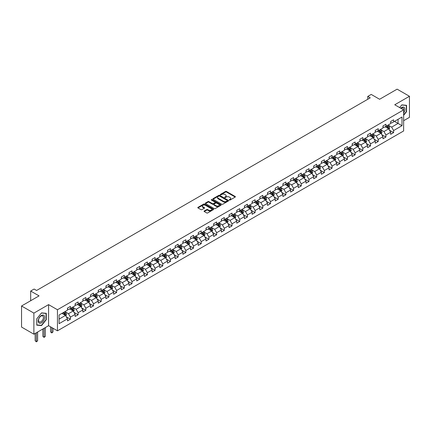 <?xml version="1.0" encoding="UTF-8"?>
<svg xmlns="http://www.w3.org/2000/svg" width="431" height="431" viewBox="0 0 431 431"><rect width="100%" height="100%" fill="white"/><g stroke="black" fill="none" stroke-linecap="round" stroke-linejoin="round"><path stroke-width="0.65" d="M229.373 200.032A0.479 0.275 0 0 0 230.052 200.032L235.197 197.064A0.684 0.393 0 0 0 235.396 196.784A0.684 0.393 0 0 0 235.197 196.504L226.48 191.472A0.684 0.393 0 0 0 225.515 191.472L220.37 194.44A0.479 0.275 0 0 0 221.049 194.834L221.712 194.451A2.193 1.266 0 0 1 224.81 194.451L225.537 194.866A2.193 1.266 0 0 1 226.178 195.766A2.193 1.266 0 0 1 225.537 196.66L224.874 197.042A0.479 0.275 0 0 0 225.548 197.436L226.216 197.048A2.193 1.266 0 0 1 229.314 197.048L230.041 197.468A2.193 1.266 0 0 1 230.682 198.362A2.193 1.266 0 0 1 230.041 199.257L229.373 199.639A0.479 0.275 0 0 0 229.373 200.032L229.373 199.639M204.256 210.985A0.684 0.393 0 0 0 204.057 211.265A0.684 0.393 0 0 0 204.256 211.54L206.702 212.952A0.684 0.393 0 0 0 207.672 212.952L213.383 209.655A0.684 0.393 0 0 0 213.587 209.374A0.684 0.393 0 0 0 213.383 209.094L204.671 204.068A0.684 0.393 0 0 0 203.701 204.068L197.991 207.365A0.684 0.393 0 0 0 197.786 207.645A0.684 0.393 0 0 0 197.991 207.925L200.943 209.628A0.684 0.393 0 0 0 201.913 209.628L204.353 208.216A0.684 0.393 0 0 0 204.558 207.936A0.684 0.393 0 0 0 204.353 207.656L202.888 206.81A1.832 1.056 0 0 1 202.355 206.061A1.832 1.056 0 0 1 203.486 205.086A1.832 1.056 0 0 1 205.479 205.318L211.217 208.631A1.832 1.056 0 0 1 211.756 209.374A1.832 1.056 0 0 1 210.624 210.355A1.832 1.056 0 0 1 208.626 210.123L207.672 209.574A0.684 0.393 0 0 0 206.702 209.574L204.256 210.985L204.256 211.54L206.702 210.139L206.702 209.574M403.631 120.712L409.45 117.351L409.45 96.28L397.118 89.158L379.609 99.27L371.22 94.427L367.767 96.42L370.234 97.842L36.592 290.472L34.13 289.045L30.676 291.038L30.676 300.725M33.882 313.111L33.882 334.187L48.579 325.701L48.579 304.625L33.882 313.111L21.55 305.994L39.059 295.882L30.676 291.038M48.579 304.625L57.458 309.749L403.631 109.889L403.631 130.965L57.458 330.825L57.458 309.749M409.45 96.28L394.753 104.765L403.631 109.889M221.76 204.262A0.684 0.393 0 0 0 222.73 204.262L228.441 200.965A0.684 0.393 0 0 0 228.645 200.684A0.684 0.393 0 0 0 228.441 200.404L219.729 195.372A0.684 0.393 0 0 0 218.759 195.372L213.043 198.669A0.684 0.393 0 0 0 212.844 198.95A0.684 0.393 0 0 0 213.043 199.23L221.76 204.262M211.567 200.135A0.479 0.275 0 0 1 212.052 200.205L220.904 205.312L215.198 208.609A0.684 0.393 0 0 1 214.234 208.609L205.517 203.577L205.517 203.017A0.684 0.393 0 0 0 205.318 203.297A0.684 0.393 0 0 0 205.517 203.577M205.517 203.017L207.963 201.606A0.684 0.393 0 0 1 208.933 201.606L212.467 203.647A0.684 0.393 0 0 0 213.431 203.647L215.053 202.71A0.684 0.393 0 0 0 215.258 202.43A0.684 0.393 0 0 0 215.053 202.15L211.373 200.027A0.479 0.275 0 0 1 212.052 199.634L220.914 204.752A0.684 0.393 0 0 1 221.114 205.032A0.684 0.393 0 0 1 220.914 205.307L220.914 204.752M33.882 334.187L21.55 327.064L21.55 305.994M66.315 316.828L70.431 319.204L70.431 317.124L75.166 314.393L75.166 316.473L78.13 314.765L78.13 312.685L82.86 309.948L82.86 312.028L85.823 310.32L85.823 308.24L90.558 305.509L90.558 307.589L93.516 305.881L93.516 303.801L98.252 301.064L98.252 303.144L101.21 301.436L101.21 299.356L105.945 296.625L105.945 298.699L108.908 296.991L108.908 294.912L113.644 292.18L113.644 294.26L116.602 292.552L116.602 290.472L121.337 287.736L121.337 289.815L124.295 288.107L124.295 286.028L129.031 283.296L129.031 285.376L131.988 283.663L131.988 281.588L136.724 278.852L136.724 280.931L139.687 279.223L139.687 277.144L144.423 274.412L144.423 276.486L147.38 274.779L147.38 272.699L152.116 269.968L152.116 272.047L155.074 270.339L155.074 268.26L159.809 265.523L159.809 267.603L162.773 265.895L162.773 263.815L167.508 261.084L167.508 263.163L170.466 261.45L170.466 259.376L175.201 256.639L175.201 258.719L178.159 257.011L178.159 254.931L182.895 252.194L182.895 254.274L185.853 252.566L185.853 250.486L190.588 247.755L190.588 249.835L193.551 248.127L193.551 246.047L198.287 243.31L198.287 245.39L201.245 243.682L201.245 241.602L205.98 238.871L205.98 240.951L208.938 239.237L208.938 237.158L213.674 234.426L213.674 236.506L216.637 234.798L216.637 232.718L221.372 229.982L221.372 232.061L224.33 230.353L224.33 228.274L229.066 225.542L229.066 227.622L232.023 225.914L232.023 223.834L236.759 221.098L236.759 223.177L239.717 221.469L239.717 219.39L244.452 216.658L244.452 218.732L247.416 217.025L247.416 214.945L252.151 212.214L252.151 214.293L255.109 212.585L255.109 210.506L259.845 207.769L259.845 209.849L262.802 208.141L262.802 206.061L267.538 203.33L267.538 205.409L270.501 203.696L270.501 201.622L275.231 198.885L275.231 200.965L278.194 199.257L278.194 197.177L282.93 194.446L282.93 196.52L285.888 194.812L285.888 192.732L290.623 190.001L290.623 192.081L293.581 190.373L293.581 188.293L298.317 185.556L298.317 187.636L301.28 185.928L301.28 183.848L306.015 181.117L306.015 183.197L308.973 181.483L308.973 179.409L313.709 176.672L313.709 178.752L316.666 177.044L316.666 174.964L321.402 172.228L321.402 174.307L324.365 172.599L324.365 170.52L329.095 167.788L329.095 169.868L332.059 168.16L332.059 166.08L336.794 163.344L336.794 165.423L339.752 163.715L339.752 161.636L344.488 158.904L344.488 160.984L347.445 159.271L347.445 157.191L352.181 154.46L352.181 156.539L355.144 154.831L355.144 152.752L359.88 150.015L359.88 152.095L362.837 150.387L362.837 148.307L367.573 145.576L367.573 147.655L370.531 145.947L370.531 143.868L375.266 141.131L375.266 143.211L378.224 141.503L378.224 139.423L382.96 136.692L382.96 138.766L385.923 137.058L385.923 134.978L390.658 132.247L390.658 134.327L393.616 132.619L393.616 130.539L401.999 125.696L401.999 117.038L398.055 119.317L398.055 123.417L401.999 125.696M70.431 319.204L67.473 320.912L67.473 318.838L59.085 323.676L59.085 315.018L67.473 310.18L67.473 308.1L70.431 306.393L70.431 308.467L75.166 305.735L75.166 303.656L78.13 301.948L78.13 304.027L82.86 301.291L82.86 299.216L85.823 297.503L85.823 299.583L90.558 296.851L90.558 294.772L93.516 293.064L93.516 295.143L98.252 292.407L98.252 290.327L101.21 288.619L101.21 290.699L105.945 287.967L105.945 285.888L108.908 284.18L108.908 286.254L113.644 283.523L113.644 281.443L116.602 279.735L116.602 281.815L121.337 279.078L121.337 277.004L124.295 275.29L124.295 277.37L129.031 274.639L129.031 272.559L131.988 270.851L131.988 272.931L136.724 270.194L136.724 268.114L139.687 266.406L139.687 268.486L144.423 265.755L144.423 263.675L147.38 261.967L147.38 264.041L152.116 261.31L152.116 259.23L155.074 257.522L155.074 259.602L159.809 256.865L159.809 254.786L162.773 253.078L162.773 255.157L167.508 252.426L167.508 250.346L170.466 248.639L170.466 250.718L175.201 247.981L175.201 245.902L178.159 244.194L178.159 246.273L182.895 243.537L182.895 241.462L185.853 239.749L185.853 241.829L190.588 239.097L190.588 237.018L193.551 235.31L193.551 237.389L198.287 234.653L198.287 232.573L201.245 230.865L201.245 232.945L205.98 230.213L205.98 228.134L208.938 226.426L208.938 228.505L213.674 225.769L213.674 223.689L216.637 221.981L216.637 224.061L221.372 221.324L221.372 219.25L224.33 217.536L224.33 219.616L229.066 216.885L229.066 214.805L232.023 213.097L232.023 215.177L236.759 212.44L236.759 210.36L239.717 208.652L239.717 210.732L244.452 208.001L244.452 205.921L247.416 204.213L247.416 206.287L252.151 203.556L252.151 201.476L255.109 199.768L255.109 201.848L259.845 199.111L259.845 197.037L262.802 195.324L262.802 197.403L267.538 194.672L267.538 192.592L270.501 190.885L270.501 192.964L275.231 190.227L275.231 188.148L278.194 186.44L278.194 188.519L282.93 185.788L282.93 183.708L285.888 182.001L285.888 184.075L290.623 181.343L290.623 179.264L293.581 177.556L293.581 179.635L298.317 176.899L298.317 174.819L301.28 173.111L301.28 175.191L306.015 172.459L306.015 170.38L308.973 168.672L308.973 170.751L313.709 168.015L313.709 165.935L316.666 164.227L316.666 166.307L321.402 163.575L321.402 161.496L324.365 159.782L324.365 161.862L329.095 159.131L329.095 157.051L332.059 155.343L332.059 157.423L336.794 154.686L336.794 152.606L339.752 150.898L339.752 152.978L344.488 150.247L344.488 148.167L347.445 146.459L347.445 148.539L352.181 145.802L352.181 143.722L355.144 142.014L355.144 144.094L359.88 141.357L359.88 139.283L362.837 137.57L362.837 139.649L367.573 136.918L367.573 134.838L370.531 133.131L370.531 135.21L375.266 132.473L375.266 130.394L378.224 128.686L378.224 130.765L382.96 128.034L382.96 125.954L385.923 124.247L385.923 126.321L390.658 123.589L390.658 121.51L393.616 119.802L393.616 121.881L401.999 117.038M69.644 308.925L73.195 310.977L68.459 313.709L64.909 311.661M67.473 309.038L68.459 309.609L70.431 308.467M68.459 313.709L70.431 317.124M73.195 310.977L75.166 314.393M77.338 304.48L80.888 306.533L76.152 309.269L72.602 307.217M75.166 304.598L76.152 305.164L78.13 304.027M76.152 309.269L78.13 312.685M80.888 306.533L82.86 309.948M85.031 300.041L88.587 302.088L83.851 304.825L80.295 302.772M82.86 300.154L83.851 300.725L85.823 299.583M83.851 304.825L85.823 308.24M88.587 302.088L90.558 305.509M92.73 295.596L96.28 297.649L91.544 300.38L87.994 298.333M90.558 295.709L91.544 296.28L93.516 295.143M91.544 300.38L93.516 303.801M96.28 297.649L98.252 301.064M100.423 291.157L103.973 293.204L99.238 295.941L95.687 293.888M98.252 291.27L99.238 291.841L101.21 290.699M99.238 295.941L101.21 299.356M103.973 293.204L105.945 296.625M108.116 286.712L111.667 288.765L106.931 291.496L103.381 289.443M105.945 286.825L106.931 287.396L108.908 286.254M106.931 291.496L108.908 294.912M111.667 288.765L113.644 292.18M115.81 282.267L119.365 284.32L114.63 287.051L111.074 285.004M113.644 282.386L114.63 282.952L116.602 281.815M114.63 287.051L116.602 290.472M119.365 284.32L121.337 287.736M123.508 277.828L127.059 279.875L122.323 282.612L118.773 280.559M121.337 277.941L122.323 278.512L124.295 277.37M122.323 282.612L124.295 286.028M127.059 279.875L129.031 283.296M131.202 273.383L134.752 275.436L130.017 278.167L126.466 276.12M129.031 273.496L130.017 274.068L131.988 272.931M130.017 278.167L131.988 281.588M134.752 275.436L136.724 278.852M138.895 268.944L142.445 270.991L137.715 273.728L134.16 271.675M136.724 269.057L137.715 269.623L139.687 268.486M137.715 273.728L139.687 277.144M142.445 270.991L144.423 274.412M146.594 264.499L150.144 266.552L145.409 269.283L141.858 267.231M144.423 264.612L145.409 265.184L147.38 264.041M145.409 269.283L147.38 272.699M150.144 266.552L152.116 269.968M154.287 260.055L157.838 262.107L153.102 264.839L149.552 262.791M152.116 260.173L153.102 260.739L155.074 259.602M153.102 264.839L155.074 268.26M157.838 262.107L159.809 265.523M161.981 255.615L165.531 257.663L160.795 260.399L157.245 258.347M159.809 255.728L160.795 256.3L162.773 255.157M160.795 260.399L162.773 263.815M165.531 257.663L167.508 261.084M169.674 251.171L173.23 253.223L168.494 255.955L164.938 253.907M167.508 251.284L168.494 251.855L170.466 250.718M168.494 255.955L170.466 259.376M173.23 253.223L175.201 256.639M177.373 246.731L180.923 248.779L176.187 251.515L172.637 249.463M175.201 246.844L176.187 247.41L178.159 246.273M176.187 251.515L178.159 254.931M180.923 248.779L182.895 252.194M185.066 242.287L188.616 244.339L183.881 247.071L180.33 245.018M182.895 242.4L183.881 242.971L185.853 241.829M183.881 247.071L185.853 250.486M188.616 244.339L190.588 247.755M192.759 237.842L196.31 239.895L191.579 242.626L188.024 240.579M190.588 237.955L191.579 238.526L193.551 237.389M191.579 242.626L193.551 246.047M196.31 239.895L198.287 243.31M200.458 233.403L204.008 235.45L199.273 238.187L195.722 236.134M198.287 233.516L199.273 234.087L201.245 232.945M199.273 238.187L201.245 241.602M204.008 235.45L205.98 238.871M208.151 228.958L211.702 231.011L206.966 233.742L203.416 231.695M205.98 229.071L206.966 229.642L208.938 228.505M206.966 233.742L208.938 237.158M211.702 231.011L213.674 234.426M215.845 224.513L219.395 226.566L214.66 229.303L211.109 227.25M213.674 224.632L214.66 225.197L216.637 224.061M214.66 229.303L216.637 232.718M219.395 226.566L221.372 229.982M223.538 220.074L227.094 222.121L222.358 224.858L218.803 222.805M221.372 220.187L222.358 220.758L224.33 219.616M222.358 224.858L224.33 228.274M227.094 222.121L229.066 225.542M231.237 215.629L234.787 217.682L230.052 220.413L226.501 218.366M229.066 215.742L230.052 216.314L232.023 215.177M230.052 220.413L232.023 223.834M234.787 217.682L236.759 221.098M238.93 211.19L242.481 213.237L237.745 215.974L234.195 213.921M236.759 211.303L237.745 211.874L239.717 210.732M237.745 215.974L239.717 219.39M242.481 213.237L244.452 216.658M246.624 206.745L250.174 208.798L245.438 211.529L241.888 209.477M244.452 206.858L245.438 207.43L247.416 206.287M245.438 211.529L247.416 214.945M250.174 208.798L252.151 212.214M254.317 202.301L257.873 204.353L253.137 207.085L249.587 205.037M252.151 202.419L253.137 202.985L255.109 201.848M253.137 207.085L255.109 210.506M257.873 204.353L259.845 207.769M262.016 197.861L265.566 199.909L260.83 202.645L257.28 200.593M259.845 197.974L260.83 198.546L262.802 197.403M260.83 202.645L262.802 206.061M265.566 199.909L267.538 203.33M269.709 193.417L273.259 195.469L268.524 198.201L264.973 196.153M267.538 193.53L268.524 194.101L270.501 192.964M268.524 198.201L270.501 201.622M273.259 195.469L275.231 198.885M277.402 188.977L280.958 191.025L276.223 193.761L272.667 191.709M275.231 189.09L276.223 189.656L278.194 188.519M276.223 193.761L278.194 197.177M280.958 191.025L282.93 194.446M285.101 184.533L288.651 186.585L283.916 189.317L280.365 187.264M282.93 184.646L283.916 185.217L285.888 184.075M283.916 189.317L285.888 192.732M288.651 186.585L290.623 190.001M292.794 180.088L296.345 182.141L291.609 184.872L288.059 182.825M290.623 180.206L291.609 180.772L293.581 179.635M291.609 184.872L293.581 188.293M296.345 182.141L298.317 185.556M300.488 175.649L304.038 177.696L299.303 180.433L295.752 178.38M298.317 175.762L299.303 176.333L301.28 175.191M299.303 180.433L301.28 183.848M304.038 177.696L306.015 181.117M308.181 171.204L311.737 173.257L307.001 175.988L303.451 173.941M306.015 171.317L307.001 171.888L308.973 170.751M307.001 175.988L308.973 179.409M311.737 173.257L313.709 176.672M315.88 166.765L319.43 168.812L314.695 171.549L311.144 169.496M313.709 166.878L314.695 167.444L316.666 166.307M314.695 171.549L316.666 174.964M319.43 168.812L321.402 172.228M323.573 162.32L327.124 164.373L322.388 167.104L318.838 165.051M321.402 162.433L322.388 163.004L324.365 161.862M322.388 167.104L324.365 170.52M327.124 164.373L329.095 167.788M331.267 157.875L334.822 159.928L330.087 162.659L326.531 160.612M329.095 157.988L330.087 158.56L332.059 157.423M330.087 162.659L332.059 166.08M334.822 159.928L336.794 163.344M338.965 153.436L342.516 155.483L337.78 158.22L334.23 156.167M336.794 153.549L337.78 154.12L339.752 152.978M337.78 158.22L339.752 161.636M342.516 155.483L344.488 158.904M346.659 148.991L350.209 151.044L345.473 153.775L341.923 151.728M344.488 149.104L345.473 149.676L347.445 148.539M345.473 153.775L347.445 157.191M350.209 151.044L352.181 154.46M354.352 144.547L357.902 146.599L353.167 149.336L349.616 147.283M352.181 144.665L353.167 145.231L355.144 144.094M353.167 149.336L355.144 152.752M357.902 146.599L359.88 150.015M362.045 140.107L365.601 142.155L360.866 144.891L357.31 142.839M359.88 140.22L360.866 140.792L362.837 139.649M360.866 144.891L362.837 148.307M365.601 142.155L367.573 145.576M369.744 135.663L373.294 137.715L368.559 140.447L365.009 138.399M367.573 135.776L368.559 136.347L370.531 135.21M368.559 140.447L370.531 143.868M373.294 137.715L375.266 141.131M377.437 131.223L380.988 133.271L376.252 136.007L372.702 133.955M375.266 131.336L376.252 131.908L378.224 130.765M376.252 136.007L378.224 139.423M380.988 133.271L382.96 136.692M385.131 126.779L388.681 128.831L383.951 131.563L380.395 129.516M382.96 126.892L383.951 127.463L385.923 126.321M383.951 131.563L385.923 134.978M388.681 128.831L390.658 132.247M394.505 121.37L398.055 123.417L391.644 127.118L388.094 125.071M390.658 122.452L391.644 123.018L393.616 121.881M391.644 127.118L393.616 130.539M48.579 325.701L57.458 330.825M367.767 96.42L367.767 99.27M59.085 319.118L65.501 315.417L61.945 313.369M65.501 315.417L67.473 318.838M389.5 130.237L393.616 132.619M381.801 134.682L385.923 137.058M374.108 139.127L378.224 141.503M366.415 143.566L370.531 145.947M358.716 148.011L362.837 150.387M351.023 152.45L355.144 154.831M343.329 156.895L347.445 159.271M335.636 161.339L339.752 163.715M327.937 165.779L332.059 168.16M320.244 170.223L324.365 172.599M312.55 174.663L316.666 177.044M304.852 179.107L308.973 181.483M297.158 183.552L301.28 185.928M289.465 187.991L293.581 190.373M281.772 192.436L285.888 194.812M274.073 196.875L278.194 199.257M266.38 201.32L270.501 203.696M258.686 205.765L262.802 208.141M250.987 210.204L255.109 212.585M243.294 214.649L247.416 217.025M235.601 219.093L239.717 221.469M227.907 223.533L232.023 225.914M220.209 227.977L224.33 230.353M212.515 232.417L216.637 234.798M204.822 236.861L208.938 239.237M197.129 241.306L201.245 243.682M189.43 245.745L193.551 248.127M181.737 250.19L185.853 252.566M174.043 254.629L178.159 257.011M166.344 259.074L170.466 261.45M158.651 263.519L162.773 265.895M150.958 267.958L155.074 270.339M143.264 272.403L147.38 274.779M135.566 276.842L139.687 279.223M127.872 281.287L131.988 283.663M120.179 285.731L124.295 288.107M112.48 290.171L116.602 292.552M104.787 294.615L108.908 296.991M97.094 299.06L101.21 301.436M89.4 303.499L93.516 305.881M81.701 307.944L85.823 310.32M74.008 312.383L78.13 314.765M403.631 115.309L406.562 111.656L406.562 105.309L401.805 104.884L399.634 107.583L401.708 105.024L406.32 105.433L406.32 111.586L403.631 114.932M36.77 325.157L41.527 325.583L46.289 319.662L46.289 313.31L41.527 312.89L36.77 318.811L36.77 325.157M41.026 325.292L41.527 325.583M229.567 200.103L230.041 199.828A2.193 1.266 0 0 0 230.682 198.933L230.682 198.362M226.178 195.766L226.178 196.331A2.193 1.266 0 0 1 225.537 197.226L225.063 197.5M235.197 196.504L235.197 197.064L226.48 192.043A0.684 0.393 0 0 0 225.515 192.043L220.559 194.904M228.435 200.97L219.729 195.943A0.684 0.393 0 0 0 218.759 195.943L213.054 199.235L213.043 198.669M227.234 200.878A0.479 0.275 0 0 0 227.234 200.485L219.584 196.073A0.479 0.275 0 0 0 218.905 196.073L218.205 196.477A2.193 1.266 0 0 0 217.558 197.371A2.193 1.266 0 0 0 218.205 198.265L223.43 201.282A2.193 1.266 0 0 0 226.528 201.282L227.234 200.878L227.234 201.449A0.479 0.275 0 0 0 227.234 201.056M217.558 197.371L217.558 197.942A2.193 1.266 0 0 0 218.205 198.836L218.205 198.265M227.234 201.449L226.528 201.853A2.193 1.266 0 0 1 223.43 201.853L218.205 198.836M205.528 203.583L207.963 202.177L207.963 201.606M215.258 202.43L215.258 203.001A0.684 0.393 0 0 1 215.053 203.281L213.431 204.213A0.684 0.393 0 0 1 212.467 204.213L208.933 202.177A0.684 0.393 0 0 0 207.963 202.177M216.13 205.765A1.832 1.056 0 0 0 218.129 205.991A1.832 1.056 0 0 0 219.26 205.016A1.832 1.056 0 0 0 218.722 204.267L216.701 203.103A0.684 0.393 0 0 0 215.732 203.103L214.11 204.035A0.684 0.393 0 0 0 213.911 204.316A0.684 0.393 0 0 0 214.11 204.596L216.13 205.765L216.13 206.33A1.832 1.056 0 0 0 218.129 206.562A1.832 1.056 0 0 0 219.26 205.587L219.26 205.016M213.911 204.316L213.911 204.887A0.684 0.393 0 0 0 214.11 205.167L214.11 204.596M216.13 206.33L214.11 205.167M211.756 209.374L211.756 209.945A1.832 1.056 0 0 1 210.624 210.921A1.832 1.056 0 0 1 208.626 210.694L207.672 210.139A0.684 0.393 0 0 0 206.702 210.139M202.355 206.061L202.355 206.632A1.832 1.056 0 0 0 202.888 207.381L202.888 206.81M204.353 207.656L204.353 208.216L202.888 207.381M213.383 209.094L213.383 209.655L204.671 204.633A0.684 0.393 0 0 0 203.701 204.633L197.996 207.931L197.991 207.365M389.074 129.505L389.662 128.029A1.848 1.067 -120 0 0 389.069 126.45L388.051 125.092M386.278 127.441L385.583 126.515M386.521 125.976L387.539 127.334A1.848 1.067 60 0 1 388.072 128.449L388.66 128.104A1.848 1.067 -120 0 0 388.132 126.994L387.113 125.636M386.65 125.9L387.781 127.409A0.943 0.544 60 0 1 387.954 127.695L388.66 128.104M403.631 113.024A4.536 2.618 120 0 0 404.483 111.419A4.536 2.618 120 0 0 404.203 107.405A4.536 2.618 120 0 0 400.728 108.213M406.013 105.261L406.32 105.433M403.631 110.131A3.432 1.983 120 0 0 402.974 107.939A3.432 1.983 120 0 0 400.922 108.326M41.43 322.878A4.536 2.618 120 0 0 44.635 317.324A4.536 2.618 120 0 0 41.43 315.476A4.536 2.618 120 0 0 38.224 321.03A4.536 2.618 120 0 0 41.43 322.878M40.977 321.72A3.432 1.983 120 0 0 43.224 318.698A3.432 1.983 120 0 0 42.696 315.945A3.432 1.983 120 0 0 40.977 316.117A3.432 1.983 120 0 0 38.736 319.139A3.432 1.983 120 0 0 39.264 321.892A3.432 1.983 120 0 0 40.977 321.72M36.818 318.768L41.43 313.03L46.042 313.439L46.042 319.587L41.43 325.324L36.818 324.915L36.807 318.762M45.734 313.262L46.042 313.439M381.381 133.949L381.963 132.468A1.848 1.067 -120 0 0 381.376 130.895L380.357 129.537M378.585 131.881L377.89 130.959M378.827 130.421L379.846 131.778A1.848 1.067 60 0 1 380.374 132.888L380.966 132.549A1.848 1.067 -120 0 0 380.438 131.433L379.42 130.076M378.957 130.345L380.088 131.854A0.943 0.544 60 0 1 380.255 132.139L380.966 132.549M373.682 138.389L374.27 136.913A1.848 1.067 -120 0 0 373.682 135.339L372.664 133.976M370.886 136.325L370.197 135.404M371.134 134.86L372.152 136.218A1.848 1.067 60 0 1 372.68 137.333L373.273 136.988A1.848 1.067 -120 0 0 372.745 135.878L371.727 134.52M371.263 134.784L372.389 136.293A0.943 0.544 60 0 1 372.562 136.579L373.273 136.988M365.989 142.833L366.576 141.352A1.848 1.067 -120 0 0 365.984 139.779L364.965 138.421M363.193 140.77L362.503 139.843M363.441 139.305L364.459 140.662A1.848 1.067 60 0 1 364.987 141.772L365.58 141.433A1.848 1.067 -120 0 0 365.046 140.323L364.028 138.96M363.565 139.229L364.696 140.738A0.943 0.544 60 0 1 364.868 141.023L365.58 141.433M358.296 147.273L358.883 145.797A1.848 1.067 -120 0 0 358.29 144.223L357.272 142.866M355.5 145.209L354.805 144.288M355.742 143.744L356.76 145.107A1.848 1.067 60 0 1 357.288 146.217L357.881 145.877A1.848 1.067 -120 0 0 357.353 144.762L356.335 143.404M355.871 143.674L357.003 145.177A0.943 0.544 60 0 1 357.175 145.468L357.881 145.877M350.597 151.717L351.184 150.241A1.848 1.067 -120 0 0 350.597 148.663L349.579 147.305M347.801 149.654L347.111 148.727M348.049 148.189L349.067 149.546A1.848 1.067 60 0 1 349.595 150.661L350.187 150.317A1.848 1.067 -120 0 0 349.66 149.207L348.641 147.849M348.178 148.113L349.309 149.622A0.943 0.544 60 0 1 349.476 149.907L350.187 150.317M342.904 156.162L343.491 154.681A1.848 1.067 -120 0 0 342.904 153.107L341.885 151.75M340.107 154.093L339.418 153.172M340.355 152.633L341.374 153.991A1.848 1.067 60 0 1 341.902 155.101L342.494 154.761A1.848 1.067 -120 0 0 341.966 153.646L340.948 152.288M340.485 152.558L341.611 154.066A0.943 0.544 60 0 1 341.783 154.352L342.494 154.761M335.21 160.601L335.797 159.125A1.848 1.067 -120 0 0 335.205 157.552L334.187 156.189M332.414 158.538L331.725 157.617M332.657 157.073L333.675 158.436A1.848 1.067 60 0 1 334.208 159.545L334.801 159.201A1.848 1.067 -120 0 0 334.267 158.091L333.249 156.733M332.786 156.997L333.917 158.506A0.943 0.544 60 0 1 334.09 158.791L334.801 159.201M327.517 165.046L328.099 163.565A1.848 1.067 -120 0 0 327.512 161.991L326.493 160.634M324.721 162.983L324.026 162.056M324.963 161.517L325.981 162.875A1.848 1.067 60 0 1 326.509 163.99L327.102 163.645A1.848 1.067 -120 0 0 326.574 162.535L325.556 161.172M325.093 161.442L326.224 162.95A0.943 0.544 60 0 1 326.391 163.236L327.102 163.645M319.818 169.485L320.405 168.009A1.848 1.067 -120 0 0 319.818 166.436L318.8 165.078M317.022 167.422L316.332 166.501M317.27 165.957L318.288 167.32A1.848 1.067 60 0 1 318.816 168.429L319.409 168.09A1.848 1.067 -120 0 0 318.881 166.975L317.862 165.617M317.399 165.887L318.525 167.395A0.943 0.544 60 0 1 318.698 167.681L319.409 168.09M312.125 173.93L312.712 172.454A1.848 1.067 -120 0 0 312.119 170.875L311.101 169.518M309.329 171.867L308.639 170.945M309.577 170.401L310.595 171.759A1.848 1.067 60 0 1 311.123 172.874L311.715 172.529A1.848 1.067 -120 0 0 311.182 171.419L310.164 170.062M309.706 170.326L310.832 171.834A0.943 0.544 60 0 1 311.004 172.12L311.715 172.529M304.431 178.375L305.019 176.893A1.848 1.067 -120 0 0 304.426 175.32L303.408 173.962M301.635 176.311L300.94 175.385M301.878 174.846L302.896 176.204A1.848 1.067 60 0 1 303.429 177.313L304.017 176.974A1.848 1.067 -120 0 0 303.489 175.864L302.47 174.501M302.007 174.77L303.138 176.279A0.943 0.544 60 0 1 303.311 176.565L304.017 176.974M296.733 182.814L297.32 181.338A1.848 1.067 -120 0 0 296.733 179.765L295.714 178.402M293.937 180.751L293.247 179.829M294.184 179.285L295.203 180.648A1.848 1.067 60 0 1 295.731 181.758L296.323 181.419A1.848 1.067 -120 0 0 295.795 180.303L294.777 178.946M294.314 179.215L295.445 180.718A0.943 0.544 60 0 1 295.612 181.004L296.323 181.419M289.039 187.259L289.627 185.783A1.848 1.067 -120 0 0 289.039 184.204L288.021 182.846M286.243 185.195L285.554 184.269M286.491 183.73L287.509 185.088A1.848 1.067 60 0 1 288.037 186.203L288.63 185.858A1.848 1.067 -120 0 0 288.102 184.748L287.084 183.39M286.62 183.654L287.746 185.163A0.943 0.544 60 0 1 287.919 185.449L288.63 185.858M281.346 191.698L281.933 190.222A1.848 1.067 -120 0 0 281.341 188.649L280.322 187.291M278.55 189.635L277.86 188.713M278.792 188.175L279.811 189.532A1.848 1.067 60 0 1 280.344 190.642L280.937 190.303A1.848 1.067 -120 0 0 280.403 189.187L279.385 187.83M278.922 188.099L280.053 189.608A0.943 0.544 60 0 1 280.225 189.893L280.937 190.303M273.653 196.143L274.24 194.667A1.848 1.067 -120 0 0 273.647 193.093L272.629 191.73M270.857 194.079L270.162 193.158M271.099 192.614L272.117 193.972A1.848 1.067 60 0 1 272.645 195.087L273.238 194.742A1.848 1.067 -120 0 0 272.71 193.632L271.692 192.274M271.228 192.538L272.36 194.047A0.943 0.544 60 0 1 272.532 194.333L273.238 194.742M265.954 200.587L266.541 199.106A1.848 1.067 -120 0 0 265.954 197.533L264.936 196.175M263.158 198.524L262.468 197.597M263.406 197.059L264.424 198.416A1.848 1.067 60 0 1 264.952 199.526L265.544 199.187A1.848 1.067 -120 0 0 265.017 198.077L263.998 196.714M263.535 196.983L264.661 198.492A0.943 0.544 60 0 1 264.833 198.777L265.544 199.187M258.261 205.027L258.848 203.551A1.848 1.067 -120 0 0 258.255 201.977L257.237 200.62M255.464 202.963L254.775 202.042M255.712 201.498L256.731 202.861A1.848 1.067 60 0 1 257.259 203.971L257.851 203.631A1.848 1.067 -120 0 0 257.318 202.516L256.305 201.158M255.842 201.428L256.968 202.931A0.943 0.544 60 0 1 257.14 203.222L257.851 203.631M250.567 209.471L251.154 207.995A1.848 1.067 -120 0 0 250.562 206.417L249.544 205.059M247.771 207.408L247.076 206.481M248.014 205.943L249.032 207.3A1.848 1.067 60 0 1 249.565 208.415L250.152 208.071A1.848 1.067 -120 0 0 249.624 206.961L248.606 205.603M248.143 205.867L249.274 207.376A0.943 0.544 60 0 1 249.447 207.661L250.152 208.071M242.868 213.916L243.456 212.435A1.848 1.067 -120 0 0 242.868 210.861L241.85 209.504M240.072 211.847L239.383 210.926M240.32 210.387L241.338 211.745A1.848 1.067 60 0 1 241.866 212.855L242.459 212.515A1.848 1.067 -120 0 0 241.931 211.4L240.913 210.042M240.45 210.312L241.581 211.82A0.943 0.544 60 0 1 241.748 212.106L242.459 212.515M235.175 218.355L235.762 216.879A1.848 1.067 -120 0 0 235.175 215.306L234.157 213.943M232.379 216.292L231.689 215.371M232.627 214.827L233.645 216.184A1.848 1.067 60 0 1 234.173 217.299L234.766 216.955A1.848 1.067 -120 0 0 234.238 215.845L233.219 214.487M232.756 214.751L233.882 216.26A0.943 0.544 60 0 1 234.055 216.545L234.766 216.955M227.482 222.8L228.069 221.319A1.848 1.067 -120 0 0 227.476 219.745L226.458 218.388M224.686 220.737L223.996 219.81M224.934 219.271L225.946 220.629A1.848 1.067 60 0 1 226.48 221.739L227.072 221.399A1.848 1.067 -120 0 0 226.539 220.289L225.521 218.926M225.057 219.196L226.189 220.704A0.943 0.544 60 0 1 226.361 220.99L227.072 221.399M219.788 227.239L220.376 225.763A1.848 1.067 -120 0 0 219.783 224.19L218.765 222.832M216.992 225.176L216.297 224.255M217.235 223.711L218.253 225.074A1.848 1.067 60 0 1 218.781 226.183L219.374 225.844A1.848 1.067 -120 0 0 218.846 224.729L217.827 223.371M217.364 223.641L218.495 225.144A0.943 0.544 60 0 1 218.668 225.435L219.374 225.844M212.09 231.684L212.677 230.208A1.848 1.067 -120 0 0 212.09 228.629L211.071 227.272M209.294 229.621L208.604 228.694M209.541 228.155L210.56 229.513A1.848 1.067 60 0 1 211.088 230.628L211.68 230.283A1.848 1.067 -120 0 0 211.152 229.173L210.134 227.816M209.671 228.08L210.802 229.588A0.943 0.544 60 0 1 210.969 229.874L211.68 230.283M204.396 236.129L204.984 234.647A1.848 1.067 -120 0 0 204.391 233.074L203.378 231.716M201.6 234.06L200.911 233.139M201.848 232.6L202.866 233.958A1.848 1.067 60 0 1 203.394 235.067L203.987 234.728A1.848 1.067 -120 0 0 203.459 233.613L202.441 232.255M201.977 232.524L203.103 234.033A0.943 0.544 60 0 1 203.276 234.319L203.987 234.728M196.703 240.568L197.29 239.092A1.848 1.067 -120 0 0 196.698 237.519L195.679 236.156M193.907 238.505L193.212 237.583M194.149 237.039L195.168 238.402A1.848 1.067 60 0 1 195.701 239.512L196.288 239.167A1.848 1.067 -120 0 0 195.76 238.057L194.742 236.7M194.279 236.964L195.41 238.472A0.943 0.544 60 0 1 195.582 238.758L196.288 239.167M189.01 245.013L189.592 243.531A1.848 1.067 -120 0 0 189.004 241.958L187.986 240.6M186.214 242.949L185.519 242.023M186.456 241.484L187.474 242.842A1.848 1.067 60 0 1 188.002 243.957L188.595 243.612A1.848 1.067 -120 0 0 188.067 242.502L187.049 241.139M186.585 241.408L187.717 242.917A0.943 0.544 60 0 1 187.884 243.203L188.595 243.612M181.311 249.452L181.898 247.976A1.848 1.067 -120 0 0 181.311 246.403L180.293 245.045M178.515 247.389L177.825 246.467M178.763 245.923L179.781 247.286A1.848 1.067 60 0 1 180.309 248.396L180.901 248.057A1.848 1.067 -120 0 0 180.373 246.941L179.355 245.584M178.892 245.853L180.018 247.362A0.943 0.544 60 0 1 180.19 247.647L180.901 248.057M173.618 253.897L174.205 252.421A1.848 1.067 -120 0 0 173.612 250.842L172.594 249.484M170.821 251.833L170.132 250.912M171.069 250.368L172.088 251.726A1.848 1.067 60 0 1 172.615 252.841L173.208 252.496A1.848 1.067 -120 0 0 172.675 251.386L171.657 250.028M171.193 250.292L172.325 251.801A0.943 0.544 60 0 1 172.497 252.087L173.208 252.496M165.924 258.341L166.511 256.86A1.848 1.067 -120 0 0 165.919 255.287L164.901 253.929M163.128 256.273L162.433 255.351M163.371 254.813L164.389 256.17A1.848 1.067 60 0 1 164.917 257.28L165.509 256.941A1.848 1.067 -120 0 0 164.981 255.831L163.963 254.468M163.5 254.737L164.631 256.246A0.943 0.544 60 0 1 164.804 256.531L165.509 256.941M158.225 262.781L158.813 261.305A1.848 1.067 -120 0 0 158.225 259.731L157.207 258.368M155.429 260.717L154.74 259.796M155.677 259.252L156.695 260.615A1.848 1.067 60 0 1 157.223 261.725L157.816 261.385A1.848 1.067 -120 0 0 157.288 260.27L156.27 258.912M155.806 259.182L156.938 260.685A0.943 0.544 60 0 1 157.105 260.97L157.816 261.385M150.532 267.225L151.119 265.744A1.848 1.067 -120 0 0 150.532 264.171L149.514 262.813M147.736 265.162L147.046 264.235M147.984 263.697L149.002 265.054A1.848 1.067 60 0 1 149.53 266.169L150.123 265.825A1.848 1.067 -120 0 0 149.595 264.715L148.576 263.352M148.113 263.621L149.239 265.13A0.943 0.544 60 0 1 149.412 265.415L150.123 265.825M142.839 271.665L143.426 270.189A1.848 1.067 -120 0 0 142.833 268.615L141.815 267.258M140.043 269.601L139.348 268.68M140.285 268.141L141.303 269.499A1.848 1.067 60 0 1 141.837 270.609L142.424 270.269A1.848 1.067 -120 0 0 141.896 269.154L140.878 267.796M140.414 268.066L141.546 269.574A0.943 0.544 60 0 1 141.718 269.86L142.424 270.269M135.145 276.109L135.727 274.633A1.848 1.067 -120 0 0 135.14 273.06L134.122 271.697M132.349 274.046L131.654 273.125M132.592 272.581L133.61 273.938A1.848 1.067 60 0 1 134.138 275.053L134.731 274.709A1.848 1.067 -120 0 0 134.203 273.599L133.184 272.241M132.721 272.505L133.852 274.014A0.943 0.544 60 0 1 134.019 274.299L134.731 274.709M127.447 280.554L128.034 279.072A1.848 1.067 -120 0 0 127.447 277.499L126.428 276.142M124.651 278.491L123.961 277.564M124.898 277.025L125.917 278.383A1.848 1.067 60 0 1 126.445 279.493L127.037 279.153A1.848 1.067 -120 0 0 126.509 278.043L125.491 276.68M125.028 276.95L126.154 278.458A0.943 0.544 60 0 1 126.326 278.744L127.037 279.153M119.753 284.993L120.341 283.517A1.848 1.067 -120 0 0 119.748 281.944L118.73 280.586M116.957 282.93L116.268 282.009M117.205 281.465L118.223 282.828A1.848 1.067 60 0 1 118.751 283.937L119.344 283.598A1.848 1.067 -120 0 0 118.811 282.483L117.792 281.125M117.334 281.395L118.46 282.898A0.943 0.544 60 0 1 118.633 283.189L119.344 283.598M112.06 289.438L112.647 287.962A1.848 1.067 -120 0 0 112.055 286.383L111.036 285.026M109.264 287.375L108.569 286.448M109.506 285.909L110.525 287.267A1.848 1.067 60 0 1 111.058 288.382L111.645 288.037A1.848 1.067 -120 0 0 111.117 286.927L110.099 285.57M109.636 285.834L110.767 287.342A0.943 0.544 60 0 1 110.939 287.628L111.645 288.037M104.361 293.883L104.948 292.401A1.848 1.067 -120 0 0 104.361 290.828L103.343 289.47M101.565 291.814L100.876 290.893M101.813 290.354L102.831 291.712A1.848 1.067 60 0 1 103.359 292.821L103.952 292.482A1.848 1.067 -120 0 0 103.424 291.367L102.406 290.009M101.942 290.278L103.074 291.787A0.943 0.544 60 0 1 103.241 292.073L103.952 292.482M96.668 298.322L97.255 296.846A1.848 1.067 -120 0 0 96.668 295.273L95.65 293.91M93.872 296.259L93.182 295.337M94.12 294.793L95.138 296.151A1.848 1.067 60 0 1 95.666 297.266L96.258 296.921A1.848 1.067 -120 0 0 95.73 295.811L94.712 294.454M94.249 294.718L95.375 296.226A0.943 0.544 60 0 1 95.547 296.512L96.258 296.921M88.975 302.767L89.562 301.285A1.848 1.067 -120 0 0 88.969 299.712L87.951 298.354M86.178 300.703L85.489 299.777M86.421 299.238L87.439 300.596A1.848 1.067 60 0 1 87.972 301.705L88.565 301.366A1.848 1.067 -120 0 0 88.032 300.256L87.014 298.893M86.55 299.162L87.682 300.671A0.943 0.544 60 0 1 87.854 300.957L88.565 301.366M81.281 307.206L81.863 305.73A1.848 1.067 -120 0 0 81.276 304.157L80.258 302.799M78.485 305.143L77.79 304.221M78.728 303.677L79.746 305.04A1.848 1.067 60 0 1 80.274 306.15L80.866 305.811A1.848 1.067 -120 0 0 80.338 304.695L79.32 303.338M78.857 303.607L79.988 305.11A0.943 0.544 60 0 1 80.161 305.401L80.866 305.811M51.779 327.544L51.779 332.64L53.008 331.929L53.008 328.255M53.008 331.929L51.779 332.958L50.546 331.929L50.546 326.833M50.546 331.929L51.779 332.958M73.582 311.651L74.17 310.175A1.848 1.067 -120 0 0 73.582 308.596L72.564 307.238M70.786 309.587L70.097 308.661M71.034 308.122L72.052 309.48A1.848 1.067 60 0 1 72.58 310.595L73.173 310.25A1.848 1.067 -120 0 0 72.645 309.14L71.627 307.782M71.163 308.046L72.289 309.555A0.943 0.544 60 0 1 72.462 309.841L73.173 310.25M44.081 328.298L44.081 337.085L45.314 336.374L45.314 327.582M45.314 336.374L44.081 337.398L42.847 336.374L42.847 329.009M42.847 336.374L44.081 337.398M65.889 316.095L66.476 314.614A1.848 1.067 -120 0 0 65.884 313.041L64.865 311.683M63.093 314.027L62.403 313.105M63.341 312.567L64.359 313.924A1.848 1.067 60 0 1 64.887 315.034L65.48 314.695A1.848 1.067 -120 0 0 64.946 313.579L63.928 312.222M63.47 312.491L64.596 314A0.943 0.544 60 0 1 64.769 314.285L65.48 314.695M36.387 332.737L36.387 341.53L37.621 340.813L37.621 332.026M37.621 340.813L36.387 341.842L35.153 340.813L35.153 333.449M35.153 340.813L36.387 341.842M230.041 199.828L230.041 199.257M224.874 197.436L224.874 197.042M225.537 197.226L225.537 196.66M220.37 194.834L220.37 194.44M225.515 192.043L225.515 191.472M226.48 192.043L226.48 191.472M218.759 195.943L218.759 195.372M219.729 195.943L219.729 195.372M228.441 200.965L228.441 200.404M223.43 201.853L223.43 201.282M226.528 201.853L226.528 201.282M208.933 202.177L208.933 201.606M212.467 204.213L212.467 203.647M213.431 204.213L213.431 203.647M215.053 203.281L215.053 202.71M212.052 200.205L212.052 199.634M207.672 210.139L207.672 209.574M208.626 210.694L208.626 210.123M203.701 204.633L203.701 204.068M204.671 204.633L204.671 204.068M388.503 128.724L389.646 128.061M388.132 126.994L389.069 126.45M386.817 127.754L387.539 127.334M380.805 133.168L381.952 132.506M380.438 131.433L381.376 130.895M379.124 132.193L379.846 131.778M373.111 137.608L374.259 136.945M372.745 135.878L373.682 135.339M371.43 136.638L372.152 136.218M365.418 142.052L366.565 141.39M365.046 140.323L365.984 139.779M363.732 141.082L364.459 140.662M357.719 146.497L358.867 145.834M357.353 144.762L358.29 144.223M356.038 145.522L356.76 145.107M350.026 150.936L351.173 150.274M349.66 149.207L350.597 148.663M348.345 149.966L349.067 149.546M342.333 155.381L343.48 154.718M341.966 153.646L342.904 153.107M340.652 154.406L341.374 153.991M334.639 159.82L335.787 159.158M334.267 158.091L335.205 157.552M332.953 158.85L333.675 158.436M326.94 164.265L328.088 163.602M326.574 162.535L327.512 161.991M325.26 163.295L325.981 162.875M319.247 168.71L320.395 168.047M318.881 166.975L319.818 166.436M317.566 167.734L318.288 167.32M311.554 173.149L312.701 172.486M311.182 171.419L312.119 170.875M309.867 172.179L310.595 171.759M303.86 177.594L305.003 176.931M303.489 175.864L304.426 175.32M302.174 176.618L302.896 176.204M296.162 182.033L297.309 181.376M295.795 180.303L296.733 179.765M294.481 181.063L295.203 180.648M288.468 186.478L289.616 185.815M288.102 184.748L289.039 184.204M286.787 185.508L287.509 185.088M280.775 190.922L281.922 190.26M280.403 189.187L281.341 188.649M279.089 189.947L279.811 189.532M273.076 195.362L274.224 194.699M272.71 193.632L273.647 193.093M271.395 194.392L272.117 193.972M265.383 199.806L266.53 199.144M265.017 198.077L265.954 197.533M263.702 198.836L264.424 198.416M257.69 204.246L258.837 203.588M257.318 202.516L258.255 201.977M256.003 203.276L256.731 202.861M249.996 208.69L251.138 208.028M249.624 206.961L250.562 206.417M248.31 207.72L249.032 207.3M242.297 213.135L243.445 212.472M241.931 211.4L242.868 210.861M240.617 212.16L241.338 211.745M234.604 217.574L235.752 216.912M234.238 215.845L235.175 215.306M232.923 216.604L233.645 216.184M226.911 222.019L228.058 221.356M226.539 220.289L227.476 219.745M225.224 221.049L225.946 220.629M219.212 226.464L220.36 225.801M218.846 224.729L219.783 224.19M217.531 225.488L218.253 225.074M211.519 230.903L212.666 230.24M211.152 229.173L212.09 228.629M209.838 229.933L210.56 229.513M203.825 235.348L204.973 234.685M203.459 233.613L204.391 233.074M202.139 234.372L202.866 233.958M196.132 239.787L197.274 239.124M195.76 238.057L196.698 237.519M194.446 238.817L195.168 238.402M188.433 244.232L189.581 243.569M188.067 242.502L189.004 241.958M186.752 243.262L187.474 242.842M180.74 248.676L181.887 248.014M180.373 246.941L181.311 246.403M179.059 247.701L179.781 247.286M173.046 253.116L174.194 252.453M172.675 251.386L173.612 250.842M171.36 252.146L172.088 251.726M165.348 257.56L166.495 256.898M164.981 255.831L165.919 255.287M163.667 256.585L164.389 256.17M157.654 262L158.802 261.342M157.288 260.27L158.225 259.731M155.974 261.03L156.695 260.615M149.961 266.444L151.109 265.782M149.595 264.715L150.532 264.171M148.275 265.474L149.002 265.054M142.268 270.889L143.41 270.226M141.896 269.154L142.833 268.615M140.581 269.914L141.303 269.499M134.569 275.328L135.717 274.666M134.203 273.599L135.14 273.06M132.888 274.358L133.61 273.938M126.876 279.773L128.023 279.11M126.509 278.043L127.447 277.499M125.195 278.798L125.917 278.383M119.182 284.212L120.33 283.555M118.811 282.483L119.748 281.944M117.496 283.242L118.223 282.828M111.484 288.657L112.631 287.994M111.117 286.927L112.055 286.383M109.803 287.687L110.525 287.267M103.79 293.102L104.938 292.439M103.424 291.367L104.361 290.828M102.109 292.126L102.831 291.712M96.097 297.541L97.244 296.878M95.73 295.811L96.668 295.273M94.416 296.571L95.138 296.151M88.403 301.986L89.551 301.323M88.032 300.256L88.969 299.712M86.717 301.016L87.439 300.596M80.705 306.43L81.852 305.768M80.338 304.695L81.276 304.157M79.024 305.455L79.746 305.04M73.011 310.87L74.159 310.207M72.645 309.14L73.582 308.596M71.331 309.9L72.052 309.48M65.318 315.314L66.466 314.652M64.946 313.579L65.884 313.041M63.632 314.339L64.359 313.924M227.374 201.25L227.374 200.684"/></g></svg>
